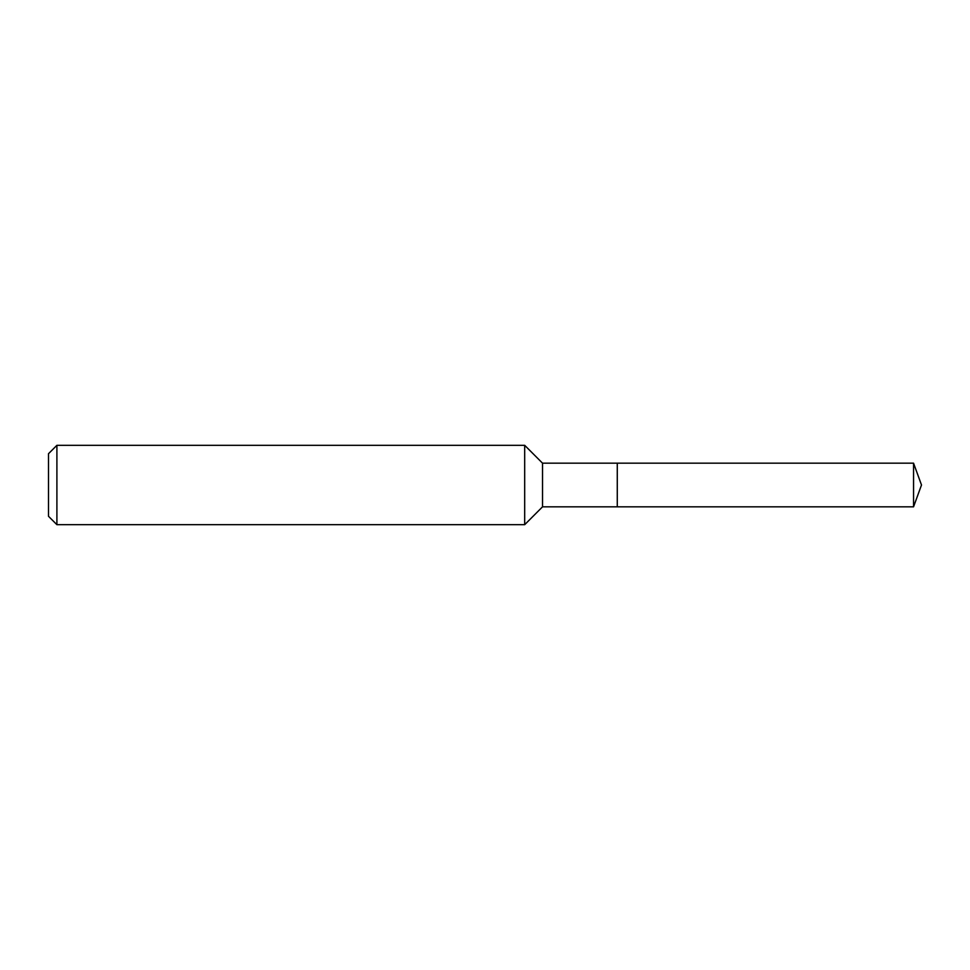 <?xml version="1.0" encoding="UTF-8"?>
<svg xmlns="http://www.w3.org/2000/svg" width="970" height="970" viewBox="0 0 970 970"><rect width="100%" height="100%" fill="white"/><g stroke="black" fill="none" stroke-linecap="round" stroke-linejoin="round"><path stroke-width="1.45" d="M913.558 463.175L617.272 463.175L617.272 506.825L617.272 463.175L542.533 463.175L542.533 506.825L913.558 506.825L921.5 485L913.558 463.175L913.558 506.825M542.533 463.175L524.685 445.315L524.685 524.685L542.533 506.825M56.903 524.685L48.5 516.283L48.5 453.717L56.903 445.315L56.903 524.685L524.685 524.685M56.903 445.315L524.685 445.315"/></g></svg>
